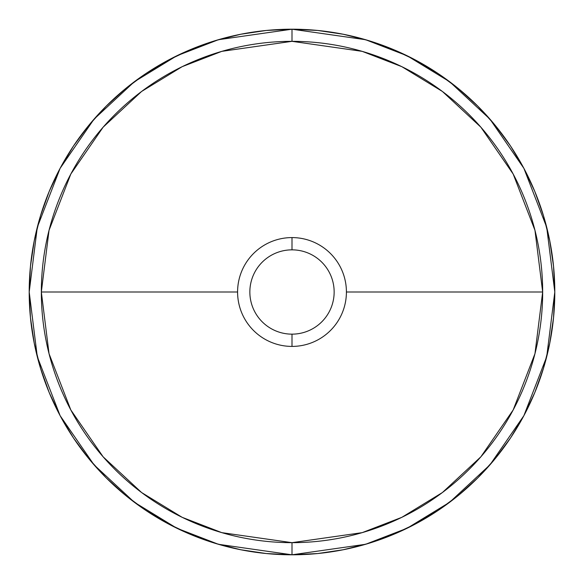 <?xml version="1.0" encoding="UTF-8"?>
<svg xmlns="http://www.w3.org/2000/svg" width="584" height="584" viewBox="0 0 584 584"><rect width="100%" height="100%" fill="white"/><g stroke="black" fill="none" stroke-linecap="round" stroke-linejoin="round"><path stroke-width="0.88" d="M292 249.85A42.15 42.15 0 0 0 249.85 292A42.15 42.15 0 0 0 292 334.15L292 346.414A54.414 54.414 0 0 1 237.586 292A54.414 54.414 0 0 1 292 237.586L292 249.85A42.15 42.15 0 0 1 334.15 292A42.15 42.15 0 0 1 292 334.15A42.15 42.15 0 0 1 249.85 292A42.15 42.15 0 0 1 292 249.85L292 237.586A54.414 54.414 0 0 1 346.414 292A54.414 54.414 0 0 1 292 346.414A54.414 54.414 0 0 1 237.586 292L41.333 292A250.667 250.667 0 0 0 292 542.667L292 554.8L365.584 544.288L407.157 528.228L449.68 502.24L489.998 464.798L523.885 415.669L546.712 356.693L554.8 292L546.712 227.307L523.885 168.331L489.998 119.202L449.68 81.76L407.157 55.772L365.584 39.712L292 29.2L292 41.333L362.189 51.355L401.843 66.678L442.402 91.462L480.858 127.173L513.175 174.039L534.959 230.3L542.667 292L534.959 353.7L513.175 409.961L480.858 456.827L442.402 492.538L401.843 517.322L362.189 532.644L292 542.667A250.667 250.667 0 0 0 542.667 292L346.414 292L542.667 292A250.667 250.667 0 0 0 292 41.333A250.667 250.667 0 0 0 41.333 292L237.586 292A54.414 54.414 0 0 1 292 237.586A54.414 54.414 0 0 1 346.414 292A54.414 54.414 0 0 1 292 346.414L292 334.15A42.15 42.15 0 0 0 334.15 292A42.15 42.15 0 0 0 292 249.85M292 29.2A262.8 262.8 0 0 1 554.8 292A262.8 262.8 0 0 1 292 554.8A262.8 262.8 0 0 1 29.2 292A262.8 262.8 0 0 1 292 29.2L317.762 30.463L343.268 34.252L368.285 40.515L392.572 49.202L415.881 60.232L438.007 73.489L458.717 88.856L477.829 106.171L495.144 125.283L510.511 145.993L523.768 168.119L534.798 191.428L543.485 215.715L549.748 240.732L553.537 266.238L554.8 292L553.537 317.762L549.748 343.268L543.485 368.285L534.798 392.572L523.768 415.881L510.511 438.007L495.144 458.717L477.829 477.829L458.717 495.144L438.007 510.511L415.881 523.768L392.572 534.798L368.285 543.485L343.268 549.748L317.762 553.537L292 554.8L266.238 553.537L240.732 549.748L215.715 543.485L191.428 534.798L168.119 523.768L145.993 510.511L125.283 495.144L106.171 477.829L88.856 458.717L73.489 438.007L60.232 415.881L49.202 392.572L40.515 368.285L34.252 343.268L30.463 317.762L29.2 292L30.463 266.238L34.252 240.732L40.515 215.715L49.202 191.428L60.232 168.119L73.489 145.993L88.856 125.283L106.171 106.171L125.283 88.856L145.993 73.489L168.119 60.232L191.428 49.202L215.715 40.515L240.732 34.252L266.238 30.463L292 29.2L218.416 39.712L176.843 55.772L134.32 81.76L94.002 119.202L60.115 168.331L37.288 227.307L29.2 292L37.288 356.693L60.115 415.669L94.002 464.798L134.32 502.24L176.843 528.228L218.416 544.288L292 554.8L292 542.667L221.811 532.644L182.157 517.322L141.598 492.538L103.142 456.827L70.825 409.961L49.041 353.7L41.333 292L49.041 230.3L70.825 174.039L103.142 127.173L141.598 91.462L182.157 66.678L221.811 51.355L292 41.333L292 29.2"/></g></svg>
